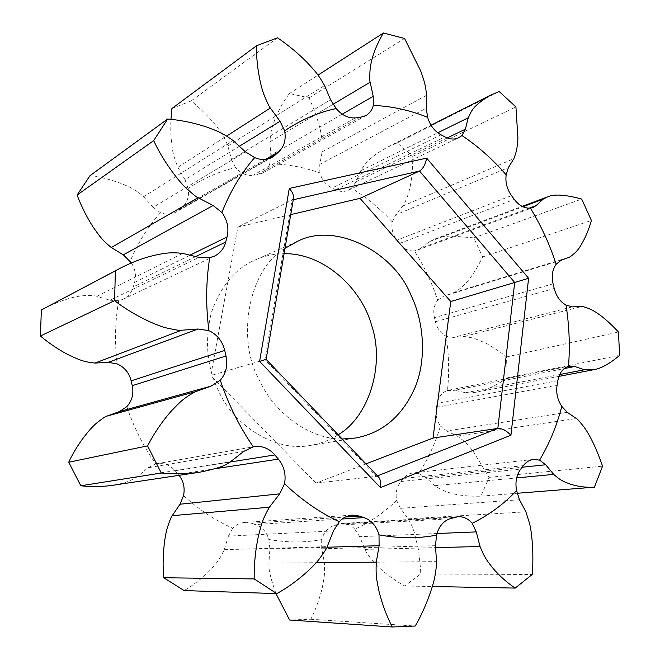 <?xml version="1.0" encoding="UTF-8"?>
<svg xmlns="http://www.w3.org/2000/svg" width="660" height="660" viewBox="0 0 660 660"><rect width="100%" height="100%" fill="white"/><g stroke="black" fill="none" stroke-linecap="round" stroke-linejoin="round"><path stroke-width="0.49" stroke-dasharray="3.3 2.47" d="M89.958 175.708C106.706 177.466 126.25 184.61 134.104 189.717C140.275 193.718 143.443 196.053 143.583 196.738L153.169 207.314L245.446 151.866M183.538 495.586C198.718 509.512 215.119 520.393 232.733 528.239C236.049 524.799 240.05 522.86 244.72 522.439L251.262 523.273L255.337 524.56C262.086 526.886 266.574 531.861 268.801 539.467C286.885 542.718 304.516 542.767 321.692 539.616C323.812 532.207 328.012 527.439 334.29 525.327L341.798 523.454C346.879 523.331 351.219 525.244 354.816 529.205C370.4 522.027 384.326 512.432 396.611 500.412C395.315 493.053 396.734 486.75 400.859 481.519L403.367 478.475C405.925 475.315 409.134 473.476 412.978 472.948L418.646 473.534C428.134 458.956 435.402 443.108 440.459 426.005C436.524 420.387 435.171 414.158 436.392 407.327L437.192 403.285C438.685 396.594 442.109 392.337 447.48 390.497C449.344 372.496 448.924 354.42 446.209 336.262C440.773 333.44 437.176 328.606 435.41 321.758L434.445 317.65C432.952 310.753 434.024 304.945 437.662 300.226C431.92 282.752 424.174 266.31 414.422 250.899C408.763 251.377 403.763 248.919 399.432 243.507L396.899 240.207C392.749 234.572 391.19 228.467 392.23 221.884C380.045 208.601 366.473 197.348 351.499 188.125L348.381 190.212C344.264 192.011 340.007 191.862 335.593 189.75L331.996 188.034C325.982 184.998 321.94 179.965 319.861 172.92C303.55 167.095 286.852 164.06 269.75 163.828C268.546 167.904 266.153 170.998 262.564 173.118L256.897 174.875L253.019 175.329C246.46 175.915 240.62 173.349 235.504 167.615C218.716 171.567 202.909 178.538 188.067 188.529C189.354 196.16 187.473 202.339 182.407 207.075L176.385 211.942C171.402 214.591 166.097 214.846 160.487 212.701L153.169 207.314M160.487 212.701C148.005 226.619 137.915 242.806 130.193 261.269M126.827 406.651C133.782 427.375 143.426 446.449 155.76 463.889L156.511 463.741C163.82 462.751 170.024 465.085 175.123 470.745L179.091 475.324M131.398 262.927C135.35 269.255 136.405 275.748 134.566 282.422L133.279 286.885C131.686 292.487 128.271 296.629 123.032 299.293L118.718 300.721C115.055 321.304 114.535 342.375 117.158 363.94M338.159 434.767C330.297 439.956 321.164 443.479 310.761 445.335C276.416 452.603 234.127 425.972 218.98 391.792C207.017 367.826 204.443 341.566 211.266 312.997C220.729 285.97 235.562 268.207 255.766 259.726C264.346 255.89 273.793 253.869 284.097 253.663M239.341 146.256L184.981 179.652L177.895 167.285C174.529 159.027 172.623 152.295 172.169 147.089C170.882 138.682 170.478 129.426 170.956 119.328M171.913 108.512L191.218 100.906C206.143 113.462 216.645 124.963 222.725 135.399C226.289 141.834 227.997 145.357 227.824 145.967L231.511 159.398L330.561 99.759M235.504 167.615L231.511 159.398M184.981 179.652L188.067 188.529M191.218 100.906L277.53 37.801M342.21 114.18L270.839 155.224L269.948 141.785C270.683 130.581 272.002 127.669 274.915 119.336C278.668 109.997 283.495 101.409 289.385 93.563L309.061 97.828C316.742 115.178 321.073 129.525 322.063 140.869L322.146 151.808L319.786 164.307L426.203 108.256M319.861 172.92L319.786 164.307M270.839 155.224L269.75 163.828M309.061 97.828L404.563 38.453M447.224 137.932L355.996 181.846L360.698 170.717C364.46 164.695 367.859 160.57 370.895 158.334C375.449 154.275 381.092 150.505 387.832 147.007L397.213 142.89L412.813 156.346C412.714 173.968 410.825 187.588 407.146 197.216C404.778 202.983 403.326 205.928 402.814 206.035L395.662 214.879L508.398 167.566M392.23 221.884L395.662 214.879M355.996 181.846L351.499 188.125M412.813 156.346L515.93 106.945M529.139 208.189L421.014 248.119L429.734 241.502L434.899 239.002C439.147 237.369 444.526 236.371 451.044 235.999L473.764 237.872L482.633 256.954C475.596 271.334 468.468 281.556 461.241 287.62C456.761 291.142 454.261 292.825 453.742 292.644L443.635 296.216L561.058 260.271M437.662 300.226L443.635 296.216M421.014 248.119L417.227 250.189L414.422 250.899M482.633 256.954L591.393 220.473M572.303 306.859L453.42 337.433L464.17 336.509L473.624 338.093L486.527 343.439L500.115 351.953L506.525 356.936L507.193 377.891C496.056 385.688 485.842 390.448 476.553 392.172C469.417 393.112 465.779 393.294 465.63 392.733L454.715 390.308L564.25 368.585M447.48 390.497L454.715 390.308M453.42 337.433L446.209 336.262M507.193 377.891L619.591 355.352M506.525 356.936L618.461 332.021M567.245 412.318L446.754 430.972L457.281 436.079C465.622 441.82 467.47 444.436 473.047 451.093L489.043 477.361L480.95 496.147C465.498 496.576 453.082 494.728 443.693 490.603C438.058 487.93 435.138 486.288 434.932 485.678L425.593 477.428L522.151 467.247M418.646 473.534L425.593 477.428M446.754 430.972L440.459 426.005M480.95 496.147L517.085 493.284M489.043 477.361L602.555 466.191M519.469 499.736L400.438 508.332L408.243 518.842L411.972 526.004L414.117 531.712L418.638 550.275L420.593 569.217L420.75 573.961L404.605 585.989C389.433 577.154 378.271 568.128 371.11 558.913C366.911 553.229 364.84 550.052 364.922 549.4L359.692 536.671L436.994 533.511M354.816 529.205L359.692 536.671M400.438 508.332L396.611 500.412M404.605 585.989L432.341 586.517M420.75 573.961L532.191 574.489M435.468 545.696L321.709 548.79L324.349 562.666C325.066 574.621 324.126 577.995 322.278 587.573C319.712 598.447 315.901 609.007 310.843 619.253L289.616 620.012M275.962 593.571C266.739 567.237 269.47 565.843 268.892 563.145L269.907 548.881L326.972 547.231M268.801 539.467L269.907 548.881M321.709 548.79L321.692 539.616M310.843 619.253L415.189 626.035M333.44 530.904L228.393 536.118L224.251 549.697C219.211 560.48 216.711 562.84 210.342 570.025C202.669 577.913 193.933 584.76 184.14 590.568M228.393 536.118L232.733 528.239M243.589 451.457L147.98 467.767L137.602 476.545C126.67 482.938 124.055 483.029 112.249 485.364M147.98 467.767L155.76 463.889M44.368 308.335C61.702 299.945 75.677 295.697 86.27 295.581C92.73 295.564 96.244 295.804 96.805 296.315L109.989 300.234L198.982 257.4M118.718 300.721L109.989 300.234M378.526 477.023L376.365 476.305L316 483.128L210.804 375.565L237.856 227.048L290.746 214.615M293.543 198.206L292.132 200.005L237.856 227.048M266.112 359.329L210.804 375.565M365.97 463.881L316 483.128M285.013 248.309C248.647 268.966 235.711 339.141 259.743 380.944C273.999 412.294 309.119 439.428 342.202 438.999M289.385 93.563L318.021 75.116M397.213 142.89L499.174 91.517M473.764 237.872L581.699 199.089M268.579 158.755L179.297 209.822M143.583 196.738L233.071 140.498M355.385 117.892L253.019 175.329M227.824 145.967L324.555 85.486M441.004 134.813L331.996 188.034M322.146 151.808L426.608 95.263M511.525 195.599L396.899 240.207M402.814 206.035L513.835 158.689M553.096 283.825L434.445 317.65M453.742 292.644L569.596 257.12M465.63 392.733L559.696 374.542M464.17 336.509L581.542 306.562M434.932 485.678L516.64 477.914M457.281 436.079L576.361 418.531M364.922 549.4L435.592 547.627M408.243 518.842L525.904 511.855M268.892 563.145L316.14 562.708M324.349 562.666L436.532 561.635M224.251 549.697L327.22 546.629M137.602 476.545L230.48 461.802M96.805 296.315L182.663 253.374M195.723 256.591L133.279 286.885M215.218 468.715L178.249 474.326M342.284 518.983L255.337 524.56M453.997 517.457L338.052 524.164M523.355 465.638L403.367 478.475M557.857 380.647L437.192 403.285M377.429 475.885L376.365 476.305L264.908 359.667L292.132 200.005L293.279 199.741M435.41 321.758L554.218 288.478M436.392 407.327L557.089 385.201M400.859 481.519L520.732 469.079M334.29 525.327L449.955 518.768M251.262 523.273L345.394 517.028M175.123 470.745L230.208 462.016M134.566 282.422L189.981 255.181M182.407 207.075L265.576 159.374M177.895 167.285L226.627 136.042M256.897 174.875L359.593 117.505M269.948 141.785L332.962 104.329M335.593 189.75L444.906 136.868M360.698 170.717L437.761 132.784M399.432 243.507L514.288 199.386M429.734 241.502L522.844 206.753M272.184 157.22L176.385 211.942M476.553 392.172L558.938 376.382M214.508 256.113L123.032 299.293M458.032 516.656L341.798 523.454M533.528 459.418L412.978 472.948M448.61 390.225L569.489 366.069M244.72 522.439L352.349 515.097M156.511 463.741L254.116 446.68M262.564 173.118L365.722 115.69M348.381 190.212L458.642 137.792M387.832 147.007L431.013 125.218M417.277 250.173L532.909 207.553M434.899 239.002L522.118 206.398M297.132 241.56L255.766 259.726M310.761 445.335L355.344 438.042"/><path stroke-width="0.99" d="M123.305 254.842L111.301 247.541C101.846 239.77 99.841 236.486 93.761 227.972C87.12 217.849 81.568 206.877 77.096 195.055L89.958 175.708L167.656 119.006L153.681 140.613C162.376 159.737 178.076 180.964 186.755 188.702C193.553 194.791 197.332 197.794 198.099 197.719L213.122 205.499L123.305 254.842L131.398 262.927M179.091 475.324C183.579 481.355 185.064 488.111 183.538 495.586L180.04 504.215L279.65 493.853L284.551 483.755C286.159 474.433 284.097 466.224 278.363 459.121L215.218 468.715M132.248 385.654C133.914 393.748 132.107 400.752 126.827 406.651L119.518 411.551L211.142 386.092L220.291 380.218C226.075 373.461 227.98 365.392 226.009 356.004L132.248 385.654L131.15 380.837L224.722 350.419C222.387 341.113 217.115 334.521 208.906 330.643C205.681 305.646 205.953 281.325 209.74 257.664L214.508 256.113C220.283 253.16 224.012 248.474 225.695 242.055L195.723 256.591M108.38 362.323L94.941 363.074C83.333 361.812 80.066 360.046 70.793 356.004C60.274 350.831 50.143 344.165 40.417 335.998L114.609 300.63C132.041 314.366 156.156 325.743 167.368 328.152C176.179 330.074 180.881 330.767 181.483 330.248L198.049 329.01L108.38 362.323L117.158 363.94C124.492 367.183 129.162 372.817 131.15 380.837M284.097 253.663C324.522 253.151 361.796 288.94 371.679 325.495C385.209 365.401 368.626 417.145 338.159 434.767M167.656 119.006C181.137 120.186 194.155 122.859 206.695 127.042C217.495 131.134 221.463 132.289 233.071 140.498L245.446 151.866L254.677 157.616C260.898 160.231 266.731 160.1 272.184 157.22L275.344 154.886L268.579 158.755M170.956 119.328L171.913 108.512L256.625 45.688C255.907 63.137 260.279 85.94 264.437 95.849C267.688 103.62 269.659 107.679 270.352 108.017L280.022 121.267L239.341 146.256M256.625 45.688L277.53 37.801C288.469 45.284 298.444 53.617 307.453 62.799C315.01 71.066 317.938 73.871 324.555 85.486L330.561 99.759L336.188 108.545C341.863 115.236 348.265 118.346 355.385 117.892L359.593 117.505L365.722 115.69C369.575 113.404 372.116 109.972 373.354 105.394C391.891 106.243 410 110.228 427.663 117.348C430.031 125.383 434.478 131.2 441.004 134.813L444.906 136.868C449.683 139.392 454.261 139.697 458.642 137.792L461.951 135.531C478.17 146.413 492.913 159.505 506.17 174.817C505.205 182.209 506.987 189.131 511.525 195.599L514.288 199.386C519.024 205.598 524.395 208.511 530.409 208.106C541.101 225.72 549.681 244.431 556.149 264.248C552.379 269.478 551.364 276.004 553.096 283.825L554.218 288.478C556.24 296.241 560.159 301.768 565.991 305.052C569.258 325.578 570.1 346.005 568.507 366.325C562.848 368.313 559.301 373.09 557.857 380.647L557.089 385.201C555.934 392.923 557.518 399.993 561.817 406.411C556.817 425.725 549.4 443.635 539.583 460.135L533.528 459.418C529.419 459.987 526.028 462.058 523.355 465.638L520.732 469.079C516.425 475.01 515.039 482.18 516.574 490.578C503.662 504.215 488.879 515.113 472.213 523.281C468.254 518.735 463.526 516.524 458.032 516.656L449.955 518.768C443.198 521.169 438.743 526.622 436.59 535.12C418.019 538.7 398.822 538.601 379.005 534.823C376.439 526.045 371.44 520.303 364.023 517.588L342.284 518.983M318.021 75.116L383.419 33L404.563 38.453L420.635 70.785C423.959 80.355 425.419 83.812 426.608 95.263L426.203 108.256L427.663 117.348M431.013 125.218L490.858 95.023L499.174 91.517L515.93 106.945L517.918 138.229C517.217 146.751 517.201 150.01 513.835 158.689L508.398 167.566L506.17 174.817M522.118 206.398L547.462 196.927C553.913 193.867 565.323 194.584 581.699 199.089L591.393 220.473C588.885 229.441 585.519 237.476 581.303 244.579C578.696 249.529 574.794 253.704 569.596 257.12L561.058 260.271L556.149 264.248M564.25 368.585L574.81 366.49L584.29 369.781L593.695 369.715C601.062 368.536 609.7 363.742 619.591 355.352L618.461 332.021C607.175 319.976 597.49 312.238 589.396 308.806C584.48 306.925 581.864 306.174 581.542 306.562L572.303 306.859L565.991 305.052M517.085 493.284L594.413 487.162L602.555 466.191C596.17 447.859 589.702 434.437 583.151 425.914C579.092 420.89 576.832 418.432 576.361 418.531L567.245 412.318L561.817 406.411M522.151 467.247L545.705 464.764L553.682 474.391C561.148 480.975 563.722 481.594 570.537 484.217C578.449 486.667 586.41 487.657 594.413 487.162M432.341 586.517L515.221 588.085L532.191 574.489C533.923 555.728 532.059 532.925 529.567 523.413L525.904 511.855L519.469 499.736L516.574 490.578M436.994 533.511L476.272 531.902L480.059 546.513C484.646 557.997 486.94 560.447 492.608 567.847C499.447 575.899 506.979 582.648 515.221 588.085M326.972 547.231L379.112 545.713L376.282 562.147C375.631 576.254 376.769 580.206 379.013 591.294C382.107 603.851 386.512 615.747 392.238 626.983L289.616 620.012L275.962 593.571M392.238 626.983L415.189 626.035C425.279 609.04 433.422 585.923 435.105 575.165C436.441 566.717 436.92 562.205 436.532 561.635L435.468 545.696L436.59 535.12M163.762 577.756L254.183 578.927L276.763 593.604L184.14 590.568L163.762 577.756C161.881 558.904 164.488 536.159 167.632 526.894C170.082 519.61 171.608 515.872 172.21 515.683L180.04 504.215M279.65 493.853L269.371 507.226C262.201 519.915 261.426 524.345 258.373 536.233C255.42 550.085 254.026 564.316 254.183 578.927M276.763 593.604C294.541 584.092 313.112 567.534 319.663 558.476C324.827 551.372 327.343 547.42 327.22 546.629L333.44 530.904L339.298 521.746C319.811 512.63 301.562 499.966 284.551 483.755M80.817 485.768L161.287 473.03C174.289 474.292 186.953 474.053 199.295 472.288L112.249 485.364C102.019 486.808 91.542 486.94 80.817 485.768L68.722 462.223C76.444 445.285 89.983 428.15 97.325 422.491C103.084 418.019 106.285 415.891 106.912 416.113L119.518 411.551M68.722 462.223L147.568 445.871L161.287 473.03M211.142 386.092L195.533 391.661C183.043 398.475 180.246 401.874 171.823 410.503C162.558 420.907 154.473 432.696 147.568 445.871M199.295 472.288C228.253 466.455 227.395 462.965 230.48 461.802L243.589 451.457L253.291 446.845C239.333 426.525 228.335 404.316 220.291 380.218M40.417 335.998L41.357 309.969L118.99 268.867L115.368 270.839L114.609 300.63M41.357 309.969L115.368 270.839M209.74 257.664L198.982 257.4L182.663 253.374C169.373 252.029 164.777 253.267 154.877 255.181C142.849 258.019 130.886 262.581 118.99 268.867M265.576 159.374L278.726 151.833C284.212 146.578 286.184 139.573 284.65 130.82L280.022 121.267M284.65 130.82C300.787 119.897 317.963 112.472 336.188 108.545M278.726 151.833L275.344 154.886M189.981 255.181L227.056 236.957C229.136 228.36 227.419 220.217 221.909 212.512C230.2 191.474 241.123 173.176 254.677 157.616M227.056 236.957L225.695 242.055M224.722 350.419L226.009 356.004M230.208 462.016L274.84 454.938C269.115 448.355 262.21 445.599 254.116 446.68L253.291 446.845M274.84 454.938L278.363 459.121M345.394 517.028L359.535 516.087L352.349 515.097C347.234 515.576 342.878 517.786 339.298 521.746M359.535 516.087L364.023 517.588M221.909 212.512L213.122 205.499M208.906 330.643L198.049 329.01M379.112 545.713L379.005 534.823M476.272 531.902L472.213 523.281M545.705 464.764L539.583 460.135M574.81 366.49L568.507 366.325M530.409 208.106L532.867 207.57L536.044 205.639L529.139 208.189M547.462 196.927L543.122 199.188L536.044 205.639M461.951 135.531L465.391 129.187L447.224 137.932M490.858 95.023C480.562 101.021 474.004 106.623 471.19 111.82L468.262 117.769L465.391 129.187M373.354 105.394L373.205 96.352L342.21 114.18M383.419 33C375.358 46.769 370.879 59.375 369.988 70.826C369.649 77.806 369.707 81.601 370.177 82.203L373.205 96.352M426.649 158.128C425.403 164.513 423.027 168.82 419.529 171.047L514.709 282.488L528.602 278.264L426.649 158.128L289.278 188.438L259.594 361.391L380.482 487.591L510.939 435.188C506.36 430.601 501.988 428.34 497.83 428.398L433.018 438.058L365.97 463.881M380.482 487.591C381.067 483.236 380.556 479.861 378.939 477.46L378.526 477.023M289.278 188.438C292.182 191.705 293.634 194.758 293.642 197.612L293.543 198.206M259.594 361.391L266.112 359.329L378.939 477.46M377.429 475.885L497.83 428.398L514.709 282.488L450.763 301.537L433.018 438.058M293.279 199.741L419.529 171.047L360.013 198.338L450.763 301.537M290.746 214.615L360.013 198.338M342.202 438.999L355.344 438.042C382.66 433.051 402.683 415.924 415.404 386.669C427.086 357.308 423.39 320.603 410.933 295.102C393.88 251.724 334.892 221.372 297.132 241.56L285.013 248.309M77.096 195.055L153.681 140.613M559.696 374.542L584.29 369.781M516.64 477.914L553.682 474.391M435.592 547.627L480.059 546.513M316.14 562.708L376.282 562.147M172.21 515.683L269.371 507.226M106.912 416.113L195.533 391.661M94.941 363.074L181.483 330.248M510.939 435.188L528.602 278.264M111.301 247.541L198.099 197.719M226.627 136.042L270.352 108.017M332.962 104.329L370.177 82.203M437.761 132.784L468.262 117.769M522.844 206.753L543.122 199.188M558.938 376.382L593.695 369.715M293.642 197.612L266.112 359.337"/></g></svg>
